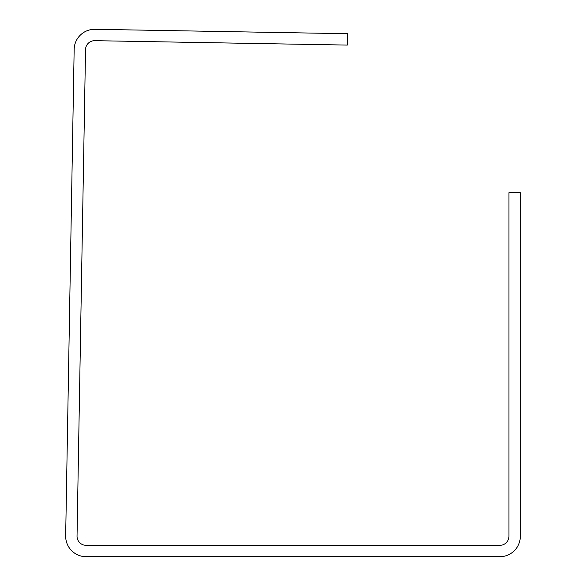 <?xml version="1.0" encoding="UTF-8"?>
<svg xmlns="http://www.w3.org/2000/svg" width="586" height="586" viewBox="0 0 586 586"><rect width="100%" height="100%" fill="white"/><g stroke="black" fill="none" stroke-linecap="round" stroke-linejoin="round"><path stroke-width="0.88" d="M94.991 29.3A20.473 20.473 0 0 0 74.158 49.414L65.669 535.868A20.473 20.473 0 0 0 86.142 556.7L499.858 556.7A20.473 20.473 0 0 0 520.331 536.227L520.331 192.677L508.956 192.677L508.956 536.227A9.098 9.098 0 0 1 499.858 545.324L86.142 545.324A9.098 9.098 0 0 1 77.037 536.065L85.534 49.612A9.098 9.098 0 0 1 94.786 40.676L347.293 45.078L347.491 33.71L94.991 29.3"/></g></svg>
